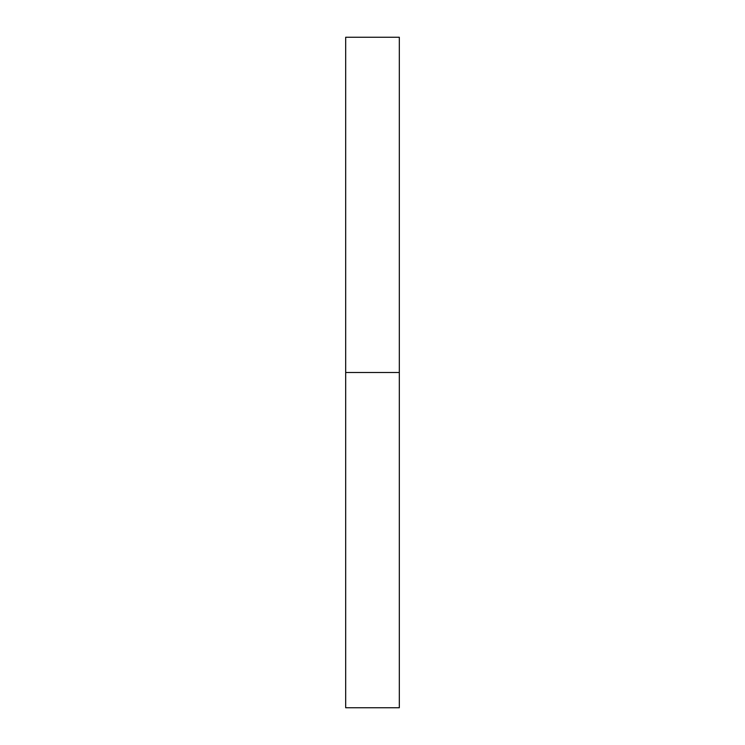 <?xml version="1.0" encoding="UTF-8"?>
<svg xmlns="http://www.w3.org/2000/svg" width="745" height="745" viewBox="0 0 745 745"><rect width="100%" height="100%" fill="white"/><g stroke="black" fill="none" stroke-linecap="round" stroke-linejoin="round"><path stroke-width="1.12" d="M345.68 707.75L345.68 37.25L345.68 372.5L399.32 372.5L399.32 37.25L399.32 372.5L345.68 372.5L345.68 707.75L399.32 707.75L399.32 372.5L399.32 707.75M345.68 37.25L399.32 37.25"/></g></svg>
